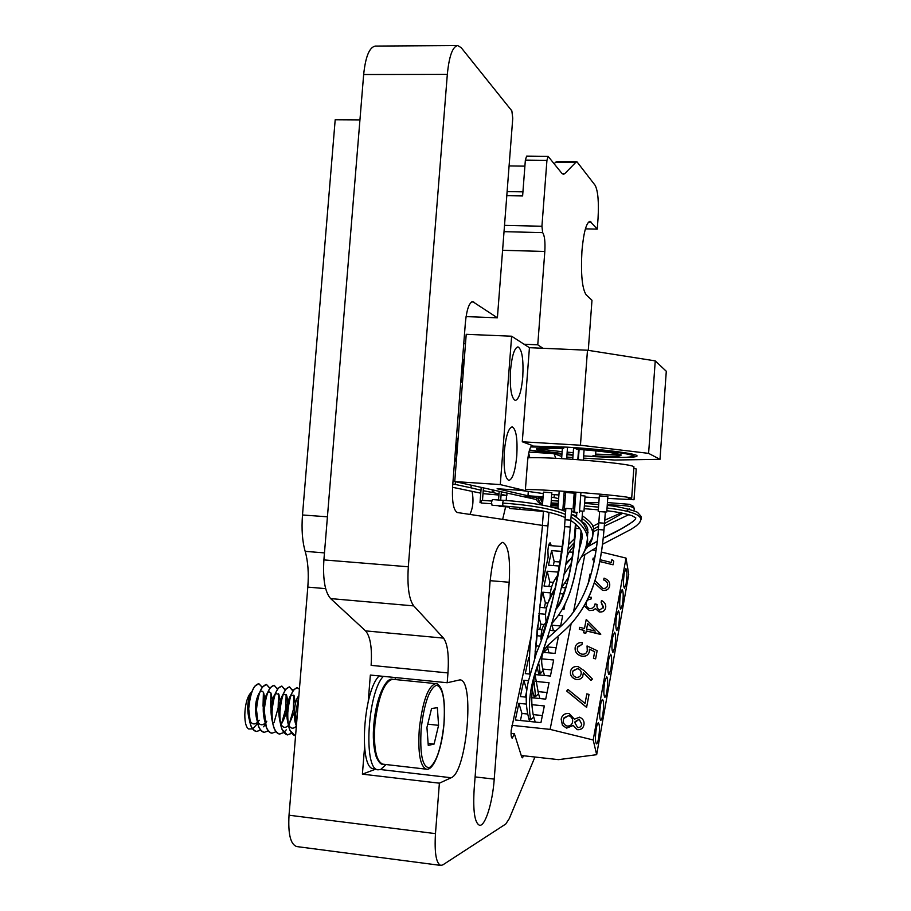 <?xml version="1.0" encoding="UTF-8"?>
<svg xmlns="http://www.w3.org/2000/svg" width="911" height="911" viewBox="0 0 911 911"><rect width="100%" height="100%" fill="white"/><g stroke="black" fill="none" stroke-linecap="round" stroke-linejoin="round"><path stroke-width="1.37" d="M511.06 733.401L514.362 733.754L521.696 756.904L522.367 757.815L523.768 755.777M530.794 637.7L511.162 730.576C510.9 735.2 511.253 737.762 512.244 738.24L514.362 733.754M551.269 545.689L550.107 542.797C549.094 543.184 548.354 545.735 547.898 550.46L548.149 557.042L542.512 583.245M585.409 228.855L597.252 229.128L590.032 221.316C586.308 222.5 583.609 232.407 581.935 251.037C580.717 274.074 582.118 288.662 586.137 294.788L591.979 300.3L588.278 350.348M364.548 747.407L362.396 774.156L439.387 783.175L451.184 777.743C466.819 772.266 474.95 679.299 459.861 679.891L447.199 682.749L447.961 672.933L371.119 665.36C372.223 647.994 370.367 636.493 365.562 630.879L443.509 638.11C447.597 643.735 449.077 655.339 447.961 672.933M362.396 774.156L375.526 769.226M443.509 638.11L413.742 605.895L330.625 598.595L365.562 630.879M330.625 598.595C324.976 592.161 322.733 579.259 323.895 559.912L363.66 74.52C365.527 56.596 369.433 47.11 375.389 46.074L457.698 45.55C452.562 46.598 449.112 56.209 447.324 74.383L408.31 566.779C407.126 586.411 408.937 599.449 413.742 605.895M542.387 525.408L457.39 512.529C453.45 510.411 451.867 501.631 452.63 486.201L465.384 322.71C466.705 309.535 469.154 302.509 472.729 301.655L497.395 317.814L512.756 118.305L511.857 110.891L461.217 47.691L457.698 45.55M289.026 815.22L435.469 833.633C434.365 852.878 436.153 863.469 440.822 865.427L296.69 846.558C290.541 844.44 287.978 833.998 289.026 815.22L307.816 587.105C308.886 573.167 308.009 561.256 305.174 551.349C302.315 541.35 301.427 529.223 302.498 514.977L327.425 516.81M440.822 865.427L442.848 864.869L505.776 824.011L509.317 818.568L534.928 757.018M597.252 229.128L598.037 218.481C598.96 202.037 598.003 191.003 595.168 185.366L576.97 161.794L575.718 162.431L555.756 162.169L554.161 163.718M573.691 547.397L573.782 546.167M574.329 538.754L575.445 523.723M576.23 513.064L576.287 512.324M525.362 160.108L526.615 156.111L548.137 156.373L546.93 160.382L525.362 160.108L522.618 195.956L506.801 195.66M562.064 173.557L564.82 173.602L563.419 174.297L561.893 173.363L548.137 156.373M564.82 173.602L575.718 162.431M555.756 162.169L557.076 161.543L576.97 161.794M524.895 166.144L509.09 165.927M504.512 225.37L541.931 226.247L546.93 160.382M541.931 226.247L542.66 232.612C544.619 235.596 545.336 241.882 544.824 251.459L502.599 250.297M544.824 251.459L537.763 344.813L524.041 344.221M537.763 344.813L542.956 348.287M506.562 495.55L506.186 500.538M502.644 519.384L505.639 506.778M472.08 491.359C473.766 500.082 473.048 507.769 469.917 514.419M466.079 316.595L497.395 317.814M302.498 514.977L335.191 119.751L359.947 119.899M435.469 833.633L439.387 783.175M447.199 682.749L370.344 675.051L368.215 701.675M494.229 779.11L509.181 582.254C510.479 558.534 508.361 545.222 502.849 542.33C496.837 544.231 492.555 557.623 489.993 582.505L474.141 789.473C472.9 811.166 474.711 823.1 479.562 825.286C485.221 826.493 492.589 802.705 494.229 779.11L475.098 776.912M256.503 731.465L256.469 731.465C254.101 731.157 252.153 729.062 250.639 725.179L248.669 708.485C249.352 698.498 251.379 691.073 254.761 686.222L258.792 683.694L262.22 687.35M262.277 687.281L258.872 683.705C253.668 684.787 250.286 693.055 248.749 708.485C248.452 722.013 251.049 729.677 256.549 731.476L260.58 730.121M278.538 693.761L278.162 707.836L274.017 722.617M264.19 732.33L264.156 732.319C261.856 732.034 259.942 729.996 258.451 726.215L256.435 709.316C257.118 699.204 259.157 691.734 262.55 686.905L266.445 684.491L269.872 688.272M269.918 688.204L266.524 684.491C261.377 685.596 258.041 693.875 256.515 709.327C256.219 722.867 258.792 730.542 264.236 732.33L268.289 730.929M286.145 694.455L285.758 708.656L281.567 723.619M271.945 733.196L271.865 733.184C269.622 732.911 267.766 730.929 266.285 727.263L264.224 710.159C264.919 699.921 266.957 692.394 270.351 687.589L274.109 685.277L277.536 689.206L274.188 685.288C269.109 686.393 265.818 694.694 264.304 710.17C264.008 723.733 266.559 731.408 271.945 733.196L276.01 731.749M281.761 723.368L285.838 708.667L286.236 694.592M293.763 695.161L293.376 709.475L289.14 724.609M283.72 732.512L279.597 734.05C277.411 733.788 275.589 731.863 274.131 728.31C272.469 723.846 271.763 718.084 272.025 711.013C272.731 700.639 274.78 693.055 278.185 688.272L281.795 686.074L285.211 690.139M285.268 690.06L281.875 686.085C276.864 687.201 273.607 695.514 272.104 711.013C271.82 724.598 274.336 732.273 279.677 734.061L283.754 732.558M283.799 732.524L286.27 729.825M289.322 724.37L293.456 709.487L293.854 695.287M291.486 733.332L287.341 734.915L282.011 729.347C280.303 724.871 279.586 719.041 279.859 711.855C280.565 701.356 282.626 693.726 286.02 688.967L289.504 686.883L292.921 691.085M292.966 691.005L289.584 686.883C284.642 688.01 281.419 696.334 279.939 711.867C279.643 725.463 282.137 733.15 287.421 734.926L291.52 733.378M299.412 689.126L297.316 687.691C292.431 688.818 289.265 697.166 287.785 712.709C287.5 726.329 289.971 734.015 295.187 735.803L289.903 730.383C288.172 725.885 287.443 719.997 287.705 712.698C288.423 702.074 290.484 694.398 293.889 689.673L297.237 687.68L299.4 689.228M296.348 726.261L295.585 713.552L298.842 696.004M298.819 696.289L295.665 713.564L296.371 725.965M263.404 692.394L263.028 706.207M263.108 706.219L263.495 692.565M270.954 693.077L270.59 707.027M270.669 707.027L271.057 693.237M278.242 707.847L278.641 693.909M277.582 689.126L277.217 688.204M251.778 691.756L251.402 692.314C244 698.395 242.497 725.76 248.703 728.982L252.586 728.902M252.643 728.88L257.608 723.516M251.402 692.314C247.45 699.944 246.687 708.849 249.124 719.03L249.136 719.064M249.272 719.394C251.413 724.143 254.101 725.156 257.346 722.423M257.813 721.979L259.259 720.225M264.782 698.521L263.712 692.998C262.687 690.925 261.411 690.618 259.908 692.075M259.453 692.599C255.228 700.081 254.374 709.213 256.891 720.009L256.936 720.111M257.061 720.442C259.214 725.088 261.89 725.987 265.101 723.163M265.5 722.765L266.809 721.182L265.716 723.129M272.412 699.75L270.886 692.975L269.405 691.973L267.697 692.77M267.208 693.328C262.96 700.866 262.117 710.079 264.668 720.988L264.748 721.17M280.053 701.049L278.914 694.433L275.509 693.476M274.974 694.068C270.715 701.652 269.872 710.944 272.469 721.967L272.571 722.218M281.966 723.083C287.364 712.709 288.889 703.406 286.555 695.161L283.344 694.193M283.651 693.214L282.763 694.808C278.481 702.438 277.661 711.821 280.292 722.947L280.429 723.266M280.554 723.55C282.729 727.889 285.371 728.493 288.48 725.361M288.696 725.133L294.321 712.083M295.346 703.941L294.207 695.89L291.19 694.922M291.064 695.025L290.575 695.56C286.282 703.235 285.473 712.687 288.138 723.926L288.297 724.313M288.423 724.587C290.609 728.823 293.24 729.324 296.314 726.09M298.854 695.822L298.398 696.311C294.686 700.24 292.704 717.344 296.007 724.905L296.291 725.942M437.348 707.688L431.552 708.519L426.94 727.479L428.261 745.392L434.103 744.071L438.578 725.327L437.348 707.688M427.749 724.165L438.578 725.327M428.113 743.41L434.103 744.071M455.42 481.725L455.204 484.424L452.778 484.253M465.498 343.698L463.756 343.629M501.13 494.343L506.812 495.573L506.994 493.193M506.812 495.573L501.073 495.174M498.909 495.037L483.001 493.637M483.229 490.71L493.671 492.737L493.864 490.277M493.671 492.737L499 493.887M492.111 492.623L492.316 489.924M471.203 485.233L470.998 487.829L455.204 484.424M480.997 490.232L470.998 487.829M452.551 487.294L480.769 493.17M498.921 505.742L499.148 506.322M491.701 501.016L482.431 500.378L481.019 500.856L481.156 503.02M480.894 502.234L480.029 502.69L480.894 501.665M595.031 580.569L602.718 588.404C605.416 588.7 607.056 587.697 607.614 585.386C607.91 582.789 606.612 580.967 603.708 579.931L604.05 578.143C608.218 579.601 610.097 582.22 609.698 585.989C608.867 589.36 606.464 590.772 602.49 590.248L594.325 582.721M588.358 582.801L590.066 574.021L590.806 575M595.122 631.129L587.663 623.602M558.705 572.142L547.204 571.22L544.026 586.058L551.702 586.695M561.666 587.515L565.697 587.857M561.996 551.406L551.622 550.608L548.502 565.184L559.775 566.073M573.27 552.271L569.307 551.975M573.896 547.409L572.734 547.329M562.611 546.554L548.65 545.495M521.251 755.504L558.511 759.637L596.659 754.695L593.198 739.971L550.107 729.392L511.936 725.338M550.107 729.392L571.151 623.636M573.463 612.044L584.93 554.389M563.567 593.961L559.992 593.665M550.255 592.845L542.705 592.218L539.95 605.109M562.315 609.3L563.955 609.448L565.002 604.335M539.676 607.352L546.441 607.933M560.447 626.688L562.679 615.745L558.341 615.369M545.518 614.253L538.925 613.672M537.137 629.216L542.091 629.66M549.72 630.344L555.756 630.89M549.026 636.823L547.67 636.698M540.827 636.072L536.465 635.673M543.241 652.333L555.015 653.426L558.227 637.654M535.133 651.57L536.841 651.729M535.52 674.607L550.415 676.064L553.683 659.985L541.738 658.847M529.496 657.685L528.699 657.617L525.271 673.616L529.872 674.06M531.466 697.689L545.712 699.136L549.048 682.738L535.805 681.428M528.471 680.711L523.848 680.255L520.352 696.562L526.216 697.166M526.262 704.089L518.894 703.338L515.33 719.975L540.929 722.662L544.334 705.945L531.523 704.636M542.375 715.556L533.083 714.588M527.617 714.019L521.946 713.427L520.443 720.51M541.088 638.85C547.989 618.671 561.586 573.429 564.558 526.604L564.831 526.604C557.817 583.45 548.342 625.606 536.408 653.073L528.357 681.269C527.082 687.725 524.132 699.477 528.631 717.959L530.714 719.804L533.755 717.048L535.201 721.99M521.946 713.427L518.894 703.338M547.067 692.508L537.957 691.597M526.706 690.993L525.419 697.086M526.786 690.379L523.848 680.255M551.656 669.915L542.774 669.05M529.428 660.236L528.699 657.617M556.177 647.732L547.465 646.924M538.686 646.115L536.272 645.888L535.156 651.137M536.272 645.888L535.702 643.77M560.595 625.971L552.055 625.208M544.425 624.525L540.872 624.217L539.756 629.455M540.872 624.217L538.674 615.734M558.99 604.095L557.418 603.959M555.608 587.367L547.864 603.162L545.382 602.934L544.357 607.751M545.382 602.934L542.705 592.218M560.447 562.03L554.161 561.54L551.622 550.608M554.161 561.54L553.307 565.56M553.512 582.357L549.811 582.049L547.204 571.22M567.029 583.461L564.444 583.245M549.811 582.049L548.877 586.468M620.505 593.972C619.366 602.217 619.434 607.295 620.687 609.22L622.407 604.653C623.523 596.454 623.454 591.398 622.202 589.474L620.505 593.972M624.274 573.019C623.158 581.207 623.215 586.274 624.468 588.21L626.119 583.803C627.223 575.65 627.155 570.605 625.914 568.669L624.274 573.019M596.659 754.695L628.738 574.34L626.005 558.079L601.522 552.1M593.198 739.971L626.005 558.079M616.656 615.324C615.517 623.614 615.574 628.704 616.838 630.606L618.615 625.891C619.753 617.647 619.685 612.568 618.421 610.666L616.656 615.324M612.739 637.074C611.588 645.409 611.645 650.522 612.921 652.413L614.766 647.516C615.904 639.226 615.847 634.136 614.572 632.257L612.739 637.074M608.753 659.245C607.591 667.626 607.648 672.762 608.935 674.63L610.837 669.562C611.987 661.227 611.93 656.125 610.643 654.246L608.753 659.245M604.688 681.838C603.503 690.276 603.56 695.423 604.858 697.268C605.542 697.188 606.191 695.435 606.828 692.03C608.001 683.637 607.944 678.524 606.646 676.668L604.688 681.838M600.543 704.875C599.347 713.359 599.404 718.517 600.713 720.362C601.408 720.259 602.091 718.449 602.752 714.93C603.936 706.492 603.879 701.356 602.57 699.523C601.875 699.602 601.203 701.39 600.543 704.875M596.318 728.367C595.111 736.908 595.156 742.078 596.477 743.9C597.195 743.797 597.901 741.918 598.584 738.274C599.791 729.779 599.734 724.632 598.413 722.81C597.696 722.901 597.001 724.746 596.318 728.367M595.999 550.756L592.355 549.868M583.564 726.215C582.402 728.868 580.273 730.007 577.164 729.654L573.201 725.475L566.642 728.128L562.451 725.407L561.165 719.178L561.643 717.481M585.044 703.463L586.832 693.875L589.03 694.41L586.604 707.391L566.665 691.039L567.952 689.468L585.044 703.463L586.821 693.92M592.412 679.082L590.966 680.403L583.416 672.808M582.926 676.019L582.584 676.736C581.093 679.059 578.827 679.936 575.786 679.367C571.732 677.864 569.979 675.176 570.514 671.316L570.81 670.257M600.201 559.753L611.338 562.474L611.873 559.605L613.752 561.199L613.092 564.752L599.848 561.563M594.348 560.219L592.822 559.844L593.163 558.09L594.701 558.409M611.338 562.474L611.862 559.661M607.398 586.137L607.603 585.431C607.888 582.835 606.589 581.013 603.686 579.977L604.039 578.189M609.379 587.105C608.172 589.793 605.861 590.852 602.467 590.294L594.314 582.778M588.335 582.858L590.055 574.078M603.321 607.956L601.135 602.353L601.488 600.52M605.394 608.639C604.38 611.201 602.33 612.317 599.244 611.987L595.441 608.594L593.277 610.268L589.371 610.529L584.19 605.781M590.977 599.096L587.834 599.916L586.354 601.898M594.507 605.678L595.031 603.97M600.713 634.455L586.263 630.924L585.807 633.27L583.666 632.746L584.122 630.401L579.305 629.216L579.669 627.337L584.475 628.522L586.24 619.412L600.782 634.079L586.251 630.97M585.796 633.27L583.644 632.792L584.099 630.446L579.282 629.262L579.658 627.394M584.475 628.522L586.228 619.469M595.635 658.812L593.471 658.277L594.701 651.661L589.36 649.156L589.36 651.57C588.335 655.305 585.648 656.797 581.298 656.045C576.652 654.44 574.625 651.502 575.228 647.22C576.094 643.883 578.462 642.335 582.334 642.562L581.97 644.464L577.813 646.605L577.358 647.858C577.016 650.898 578.485 652.993 581.742 654.144C584.885 654.553 586.73 653.346 587.299 650.534L587.037 645.956L597.149 650.67L595.612 658.858L593.448 658.323L594.689 651.707L589.371 649.213M589.03 652.731C587.606 655.726 585.021 656.842 581.275 656.091C576.629 654.485 574.613 651.547 575.205 647.265L575.49 646.252M581.97 644.464L577.54 647.209M587.276 650.591L587.048 646.013M587.675 623.545L586.616 629.045L595.213 631.141L587.675 623.545M594.359 560.174L592.833 559.798L593.186 558.033M613.069 564.797L599.859 561.518M586.627 707.346L566.676 690.993M569.261 713.598L574.397 719.178L579.578 717.185C583.074 718.768 584.532 721.318 583.962 724.86C583.188 728.299 580.933 729.882 577.187 729.609L573.213 725.429L566.665 728.083L562.474 725.361L561.187 719.132C562.041 714.976 564.729 713.131 569.261 713.598M579.168 719.2L574.795 722.571L577.642 727.582C580.045 727.627 581.412 726.5 581.753 724.199L579.168 719.2M568.806 715.602L564.125 717.674L563.408 719.69C562.839 722.651 564.034 724.769 567.006 726.044C570.07 726.215 571.914 724.883 572.552 722.07C573.053 719.064 571.801 716.9 568.806 715.602L563.738 718.506M572.541 722.104C573.03 719.109 571.778 716.946 568.783 715.647M575.798 679.321C571.755 677.818 570.001 675.131 570.525 671.27C571.493 667.638 574.055 666.1 578.2 666.647L583.917 670.473L592.446 679.048L590.977 680.358L583.416 672.739L582.607 676.691C581.116 679.014 578.838 679.891 575.798 679.321L575.786 679.367M577.745 668.572L573.156 670.598L572.689 671.908C572.313 674.459 573.429 676.258 576.059 677.328C578.872 677.59 580.569 676.452 581.15 673.912C581.525 671.373 580.387 669.596 577.745 668.572L572.905 671.122M581.127 673.969C581.503 671.418 580.364 669.642 577.733 668.617M581.389 725.463L581.742 724.245L579.145 719.246L575.046 721.694M586.126 602.729C585.591 605.416 586.741 607.375 589.576 608.594C592.89 608.628 594.712 607.068 595.042 603.925L597.149 604.437C596.489 606.863 597.309 608.753 599.62 610.097L603.583 607.056L601.146 602.296L601.499 600.474C604.699 602.114 606.1 604.471 605.701 607.546C605.018 610.734 602.877 612.192 599.267 611.93L595.464 608.548L593.289 610.222L589.394 610.484L584.213 605.735M588.495 597.445L591.33 597.274L590.988 599.096L587.857 599.871M619.765 457.424C631.995 457.504 637.734 456.935 637.005 455.716C635.889 453.462 600.861 449.1 567.143 447.153L531.432 446.06M529.45 450.159L537.308 451.378M583.644 455.876L594.655 456.548M543.058 497.155L525.681 496.301L536.681 497.554M540.827 497.861L542.99 498.01M567.154 457.117L566.722 458.916M522.766 377.04C523.643 359.321 522.037 349.266 517.949 346.875C514.43 347.877 511.948 355.666 510.524 370.276C509.682 388.177 511.287 398.244 515.33 400.476C518.906 399.371 521.388 391.559 522.766 377.04M516.788 455.694C517.664 438.658 516.127 429.047 512.187 426.849C508.463 427.965 505.833 436.198 504.307 451.571C503.464 468.778 504.99 478.4 508.896 480.45C512.677 479.22 515.307 470.964 516.788 455.694M587.481 350.223L655.248 360.881L648.598 453.371L580.444 445.217L587.481 350.223L529.428 347.695L511.629 336.216L466.227 334.314L454.748 481.566L536.704 499.592M511.629 336.216L500.276 484.595L454.748 481.566M528.927 452.084L553.956 453.61L555.835 458.313M529.826 457.721L528.687 453.166M551.554 497.383L554.07 497.554L554.287 494.605M500.276 484.595L525.328 490.63L497.121 488.74L527.981 495.778L528.278 491.838M527.981 495.778L543.081 496.814M554.07 497.554L558.637 498.659M563.602 499.854L565.025 500.196M553.956 453.61L561.78 456.525M564.934 501.528L563.488 501.426M558.454 501.084L551.314 500.594M542.842 500.014L540.94 499.877M525.328 490.63L527.526 461.615C528.494 451.674 530.111 446.333 532.4 445.593L532.126 445.616M529.428 347.695L522.288 441.778L532.662 445.65M580.444 445.217L522.288 441.778M648.598 453.371L659.997 459.338L666.294 371.267L655.248 360.881M583.473 458.119L614.606 460.021L659.997 459.338M572.871 457.47L566.79 457.094M571.482 511.219L573.987 511.344L571.493 511.082M577.437 512.415L574.454 512.13L577.437 512.415M455.033 459.19L456.297 458.256M454.748 459.064L455.318 459.246M457.869 441.607C456.4 443.828 456.058 448.28 456.821 454.953M457.766 442.894L457.037 452.22M454.578 461.205L455.762 459.19M456.035 458.563L456.684 456.741M457.777 440.047L456.365 438.282M454.76 458.78L456.274 461.911M460.932 379.739L461.661 380.024M464.052 362.293C462.617 364.184 462.276 368.511 463.039 375.286M463.961 363.409L463.255 372.519M460.738 382.233L461.319 381.447M462.355 379.34L462.822 378.031M463.824 360.756L462.549 359.014M460.989 379.09L462.469 382.461M463.653 362.772L462.537 359.23M460.875 380.536L462.435 382.95M621.131 454.919L595.646 454.133L595.885 450.865M574.807 448.303L577.13 449.271C600.634 451.07 615.21 452.904 620.858 454.783C622.623 456.377 613.297 456.73 592.879 455.819L594.94 456.673C618.706 457.834 631.437 457.641 633.122 456.081C633.976 454.202 605.656 450.364 574.807 448.303L574.739 447.643M561.153 446.811L561.233 447.495L530.76 446.959M529.485 450.023L561.95 454.247M566.961 454.703L573.042 455.215M561.233 447.495L563.658 448.463C528.084 447.597 527.537 449.271 562.007 453.496M567.018 453.974L573.099 454.509M563.772 446.959L563.658 448.463M573.235 452.653L567.154 452.141M562.144 451.697L536.34 448.713M595.646 454.133L595.145 455.921M582.539 511.162L579.578 510.855M582.573 511.242L579.578 510.809M585.021 496.028L580.706 495.573L585.021 496.028M550.836 506.926L551.815 492.703L543.434 492.122L542.455 505.093M564.831 526.604L570.263 527.036L570.81 520.181L565.071 519.76M571.618 508.782L565.913 508.349M571.652 508.862L565.868 508.418M573.099 508.862L574.192 493.09L565.606 492.487L564.433 508.213M546.987 638.793L561.153 626.028C575.49 612.454 594.006 588.358 598.413 529.542L603.993 529.974L604.528 523.21L598.8 522.789L598.356 529.542M605.314 511.948L599.666 511.526M605.348 512.028L599.62 511.606M606.772 512.039L607.853 496.472L599.347 495.88L598.208 511.401M527.913 457.789C548.912 456.548 628.362 463.118 633.384 466.489L633.908 467.286M525.408 489.526C546.201 489.253 625.994 495.698 631.095 498.032L628.112 498.909L634.022 499.74L636.231 469.074M634.022 499.74L607.774 498.385M599.199 497.93L585.021 497.03M565.378 495.561L563.932 495.447M558.91 495.015L551.77 494.377M543.32 493.568L519.828 490.266M551.895 492.76L543.514 492.145M574.26 493.136L565.685 492.521M607.91 496.518L599.404 495.903M633.828 468.391L636.242 468.971M532.263 689.673L533.482 694.694L535.554 696.528L538.572 693.829L539.836 698.373M503.031 506.026L502.553 503.054L503.419 500.344L492.407 499.581L491.519 502.291L492.02 505.252L503.031 506.026C526.569 507.564 552.726 511.663 565.184 517.607M509.078 506.493L509.556 508.475L543.434 511.458M386.059 764.545L380.593 769.544L377.985 769.806C363.102 769.715 367.543 692.155 383.372 676.349M377.723 769.738L373.487 768.736C358.444 768.611 363.25 690.527 379.204 675.939M394.862 677.499L395.829 679.606M380.593 769.544L451.184 777.743M323.895 559.912L408.31 566.779M447.324 74.383L363.66 74.52M588.472 222.147L591.524 222.216M504.034 231.667L542.66 232.612M473.766 302.008L471.659 301.94M325.66 588.643L307.816 587.105M305.174 551.349L324.464 552.897M490.141 580.683L509.181 582.254M549.105 544.038L550.916 544.174M443.908 724.347C441.129 748.717 436.21 763.19 429.149 767.757C422.362 767.062 419.709 753.989 421.178 728.549C424.298 702.871 429.411 688.431 436.506 685.22C442.951 687.224 445.422 700.274 443.908 724.347M435.845 683.626C437.2 683.216 438.954 684.833 441.106 688.5C444.249 696.129 445.206 708.075 443.964 724.336C441.903 748.944 433.659 770.877 426.359 769.18C420.108 766.458 417.762 752.885 419.333 728.47C422.738 700.673 428.238 685.721 435.845 683.626L392.664 679.287C384.396 681.291 378.486 696.084 374.956 723.664C373.396 747.897 376.027 761.391 382.871 764.17C381.083 764.784 378.919 762.484 376.38 757.292C373.419 747.829 372.599 736.555 373.943 723.482M530.714 719.804C527.321 702.222 530.885 680.802 541.419 655.544C532.058 678.593 529.507 699.09 533.755 717.048L533.595 716.49M570.263 527.036L570.263 527.036C568.1 556.348 562.611 584.577 557.623 603.196C551.941 623.602 546.543 641.048 541.419 655.544L546.338 640.752M543.878 650.932L544.96 651.285L547.784 648.222M540.929 639.317C541.123 631.539 542.341 626.517 544.596 624.229L546.668 621.188M556.006 609.231C564.513 600.326 571.106 573.372 575.763 528.369L579.783 528.642M544.96 651.285L544.562 649.714M551.827 623.591C560.049 613.729 575.991 596.99 581.024 531.102M535.224 675.711L538.412 693.294M529.917 674.63C529.154 668.025 529.234 658.311 530.168 645.489L542.5 525.465L547.955 525.898L548.969 512.358M532.195 624.115L542.5 525.465M535.554 696.528L533.96 680.79M534.7 658.334L537.581 625.174M537.376 668.218L538.242 671.874L540.303 673.684L543.15 670.542M540.303 673.684L538.777 663.698M542.865 651.228L549.447 643.883L565.162 629.763C581.434 614.344 599.54 588.95 603.925 529.974L603.993 529.974C601.362 560.755 595.543 584.577 586.536 601.442C580.261 613.069 573.144 622.509 565.162 629.763L549.447 643.883C541.897 650.192 539.836 659.257 543.286 671.054L544.471 675.484M571.618 563.021L564.091 574.397M555.573 587.481C549.527 596.887 546.167 606.043 545.495 614.959L546.088 621.94M502.553 503.054C531.113 505.104 552.077 508.885 565.412 514.408M571.003 516.958C588.096 527.788 592.002 540.314 582.71 554.548L577.779 563.249M519.646 507.495L520.113 509.215M572.677 556.507L565.833 564.478M558.318 574.237L556.188 577.494C552.066 583.518 550.062 590.169 550.176 597.468M576.948 564.581L582.71 554.548C588.608 544.71 587.914 530.27 586.798 530.703C585.363 527.606 584.27 521.183 571.254 514.203L576.595 516.013M582.038 518.484C595.532 527.776 596.409 538.378 584.668 550.29M540.895 496.973L540.792 498.351L539.972 498.26L542.614 503.054M538.663 498.522L537.911 498.442L539.153 501.141M551.064 503.942L558.227 504.159M563.294 504.068L564.74 504.079M539.972 498.26L538.686 498.203C538.447 500.754 539.733 502.747 542.523 504.159M537.911 498.442L536.625 498.385C536.032 500.549 537.991 502.656 542.489 504.694M574.636 502.656L574.761 507.996M606.863 510.764C616.428 511.8 624.809 513.44 632.018 515.694L635.821 517.938L635.24 519.509C629.945 524.326 619.286 530.532 603.287 538.139M597.252 541.316L587.048 547.101M569.136 560.026L566.061 563.066M584.361 505.912L598.527 507.12M607.068 508.019C634.489 511.185 645.193 516.195 639.169 523.062L636.857 525.328M628.647 509.5L626.506 511.139M622.873 513.2L604.46 523.563M598.595 526.296L592.526 529.655M588.062 532.457L587.322 532.946M582.118 536.454L580.501 537.604M574.465 542.409L568.031 549.322M607.295 504.945C624.992 505.058 634.022 506.391 634.363 508.93L634.307 509.465M522.937 191.845L507.12 191.572M298.888 695.446L298.398 696.311M289.709 729.7L288.628 725.714M288.377 724.814L288.138 723.926M293.627 690.139L291.941 693.123M291.554 693.806L290.575 695.56M281.829 728.652L280.736 724.587M280.497 723.687L280.292 722.947M285.758 689.433L284.038 692.519M273.949 727.604L272.867 723.448M272.628 722.548L272.469 721.967M277.923 688.75L276.158 691.939M270.1 688.067L268.289 691.358M262.288 687.384L260.444 690.789M250.468 724.473L249.375 720.02M263.666 726.819L265.272 723.938M269.645 687.543L269.85 688.295M284.801 688.875L285.177 690.208M292.408 689.547L292.864 691.176M426.359 769.18L382.871 764.17M373.943 723.459C376.061 697.701 385.957 676.987 392.664 679.287M499.137 506.322L509.101 507.028M501.323 491.929L500.686 500.15M483.434 487.954L482.477 500.378M481.145 503.02L491.507 503.737M481.202 487.453L480.029 502.69M499.182 491.462L498.533 500.002M573.987 511.344L575.41 492.088M577.813 459.656L578.576 449.374M572.734 459.303L573.611 447.563M579.453 512.494L580.933 492.509M583.336 460.078L584.088 449.795M574.454 512.119L575.934 492.122M578.337 459.702L579.1 449.408M562.804 510.513L564.239 491.291M566.653 458.905L567.53 447.176M557.874 508.862L559.206 490.972M561.62 458.62L562.383 448.406M454.646 461.114L455.215 460.123M457.174 438.624L457.948 440.457M461.012 381.891L461.581 380.878M463.209 359.378L464.12 361.416M460.875 380.434L461.513 381.903M633.122 456.081L634.694 454.714M576.492 517.368L576.868 512.369M583.974 511.253L585.09 496.051M581.776 521.98L582.584 511.151M564.558 526.604L565.868 508.338M570.81 520.181L571.664 508.759M598.8 522.789L599.632 511.515M604.528 523.21L605.348 511.936M633.942 466.819L631.676 498.271M528.79 718.517L529.667 721.478M548.98 652.868L547.272 646.115M557.225 607.238C559.058 605.132 562.155 597.775 566.528 585.169C570.092 574.351 574.568 548.217 575.729 528.369L576.037 524.235M543.491 651.729L543.662 652.367M551.838 623.545C556.439 617.669 562.155 612.841 569.865 592.697C575.798 574.215 579.533 553.706 581.047 531.17M534.882 657.776L547.955 525.898M542.387 525.476L543.457 511.117M533.63 695.23L534.415 697.997M569.967 616.599C577.711 606.624 583.484 596.352 587.276 585.796C589.941 580.478 597.16 552.613 598.356 529.553M538.378 672.386L539.084 674.96M570.753 520.42C584.315 529.94 583.849 534.643 579.259 549.071M568.771 576.868L561.256 588.153M551.736 623.898L553.421 630.685M571.63 562.987L564.137 574.203M503.419 500.344C526.034 501.699 553.444 506.06 565.629 511.606M581.799 521.787C586.525 523.723 588.449 528.061 587.572 534.78M556.985 605.599L557.338 607.056M551.565 507.108L557.931 508.201M562.907 509.226L565.754 509.887M571.459 511.447L576.8 513.28M582.243 515.74C590.442 521.308 594.166 525.829 593.414 529.314C594.04 529.803 593.562 532.81 591.991 538.355L584.657 550.335M540.792 498.351L542.694 501.927M551.132 502.906L558.295 503.316M563.328 503.589L564.774 503.658M550.973 505.036L558.136 505.411M563.169 505.685L564.615 505.776M550.927 505.673L558.09 506.072M563.123 506.277L564.581 506.3M536.75 496.666L536.625 498.374M538.788 496.814L538.686 498.192M584.156 508.657L598.322 509.853M607.25 505.457C620.232 506.209 639.306 512.176 637.882 512.768L640.661 515.865C641.834 517.482 641.333 519.874 639.169 523.062C636.39 525.658 638.144 524.782 630.97 529.382L602.604 544.243M596.466 547.545L581.673 556.564M633.202 521.491L622.202 528.312L603.287 538.048M597.263 541.236L587.128 546.999M584.555 503.35L598.709 504.546M629.216 509.215L629.182 508.429M567.018 556.826C567.872 553.729 570.229 550.073 574.078 545.848M580.227 540.371L582.049 539.005M593.505 531.694L598.39 529.075M604.266 526.205L628.92 514.647M633.84 510.695L634.363 508.93L633.43 506.334L629.535 504.33L607.466 502.565M621.131 512.859L604.745 520.215M598.823 523.153L592.719 526.387M587.914 529.12L586.547 529.94M581.662 533.094L580.854 533.652M574.887 538.276L568.612 544.516M584.623 502.451L598.869 502.451"/></g></svg>
